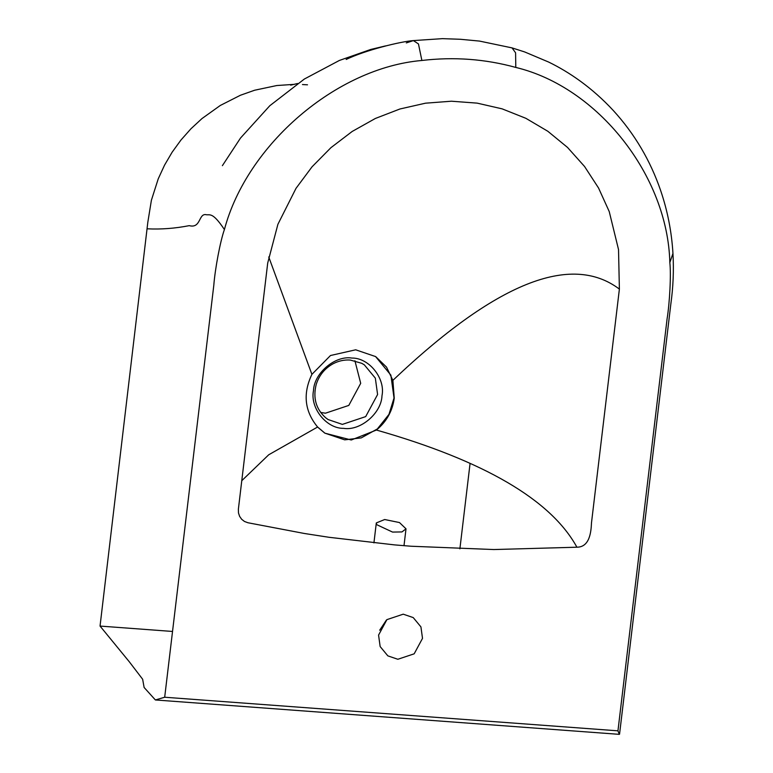 <?xml version="1.0" encoding="UTF-8"?>
<svg xmlns="http://www.w3.org/2000/svg" width="773" height="773" viewBox="0 0 773 773"><rect width="100%" height="100%" fill="white"/><g stroke="black" fill="none" stroke-linecap="round" stroke-linejoin="round"><path stroke-width="1.16" d="M459.887 548.869L470.081 463.356M294.407 84.344L276.802 85.532L254.636 90.228L240.432 95.253L220.305 105.457L201.966 118.578L190.931 128.791L180.959 140.029L172.137 152.194L164.543 165.151L158.252 178.785L151.402 200.226L147.798 222.431L100.046 626.072L172.534 631.454M307.499 84.817L302.456 84.547M147.363 228.818C161.084 229.494 175.046 228.431 189.25 225.648C200.7 228.663 198.613 214.16 205.463 214.575C209.763 215.735 211.966 210.903 224.412 229.552C220.276 241.079 215.058 268.927 213.802 285.334L164.688 697.236L617.956 730.833L667.08 318.93C669.718 302.63 671.186 274.512 669.833 262.578C667.785 175.693 597.848 87.098 515.794 67.435C485.222 59.009 453.915 56.69 421.884 60.478C336.632 67.734 246.974 144.503 224.412 229.552C211.966 210.903 209.763 215.735 205.463 214.575C198.613 214.16 200.7 228.663 189.25 225.648M100.046 626.072L129.246 661.717L142.647 679.245L144.116 687.477L155.383 699.961L164.688 697.236M155.383 699.961L619.318 734.35L617.956 730.833M384.693 519.524L399.477 522.558L406.009 528.829L401.96 531.93L392.539 532.075L376.731 524.683L376.306 522.935L384.693 519.524M375.562 356.537L390.877 375.147L394.027 398.008L388.964 414.386L377.359 428.947L361.262 437.885L344.71 439.847L324.815 433.122M324.708 433.044L317.558 427.044M381.988 395.737C381.447 413.236 360.305 431.17 343.55 428.348C326.419 428.657 309.886 407.931 313.49 390.665C314.031 373.166 335.173 355.232 351.928 358.063C369.059 357.744 385.592 378.47 381.988 395.737M361.725 363.3L364.325 364.837L375.33 378.132L377.591 394.51L365.687 416.608L342.362 424.396L328.081 419.536L325.655 417.739C315.973 409.072 312.823 397.969 316.215 384.432C319.133 375.272 324.747 368.392 333.057 363.783C338.584 360.875 344.333 359.638 350.304 360.054L361.725 363.3M354.913 360.759L360.701 383.321L348.797 405.41L325.472 413.197L320.66 412.453M311.906 374.354C302.687 393.718 304.591 411.275 317.616 427.015L324.931 433.189L351.261 440.001L376.422 430.039C386.539 421.7 392.481 411.072 394.249 398.153L392.877 380.355L386.539 367.127L375.678 356.604L355.677 349.802L330.496 355.512L311.906 374.354L268.743 256.955M267.709 263.033L277.903 224.296L296.011 188.341L312.07 166.784L330.921 147.682L352.169 131.468L375.349 118.472L399.97 108.974L425.508 103.186L451.422 101.215L477.144 103.128L502.141 108.858L525.862 118.308L547.806 131.255L567.517 147.43L584.552 166.485L598.553 188.013L609.23 211.56L618.526 249.553L619.386 289.102L591.49 522.828C591.084 532.52 589.499 547.149 576.909 547.207L493.812 549.545L411.014 546.231L394.52 544.888L328.892 537.274L304.436 533.496L247.93 522.751L244.461 521.456L241.659 519.272L239.611 516.345L238.49 512.963L238.374 509.243L267.709 263.033M392.877 380.355C495.425 282.957 570.928 252.539 619.386 289.102M376.422 430.039C484.111 460.766 550.936 499.822 576.909 547.207M317.616 427.015L268.714 454.785L241.775 480.7M379.688 630.217L386.413 620.062M403.226 614.177L413.226 617.588L420.927 626.893L422.512 638.363L414.173 653.823L397.853 659.272L387.853 655.871L380.152 646.566L378.567 635.097L386.906 619.637L403.226 614.177M619.55 734.166L670.848 303.944C673.196 287.16 673.901 270.328 672.954 253.447L669.833 262.578M406.308 42.921L413.371 40.592L418.454 43.935L421.884 60.478M346.169 59.463C365.407 50.139 400.762 41.491 413.371 40.592L442.446 38.65L460.399 39.278L479.511 41.085L512.055 47.897L515.591 52.806L515.794 67.435M385.543 45.907L370.721 49.462L339.386 60.449L304.378 79.02L269.806 105.727L240.519 138.038L222.382 165.673M297.615 83.503L290.658 85.146M403.999 545.69L406.009 528.829M373.929 542.897L376.306 522.935M512.055 47.897L524.674 51.946L548.666 62.072C569.353 72.15 592.099 87.629 613.327 110.539C634.536 133.758 650.315 160.446 660.673 190.602C667.563 210.865 671.66 231.813 672.954 253.447"/></g></svg>
